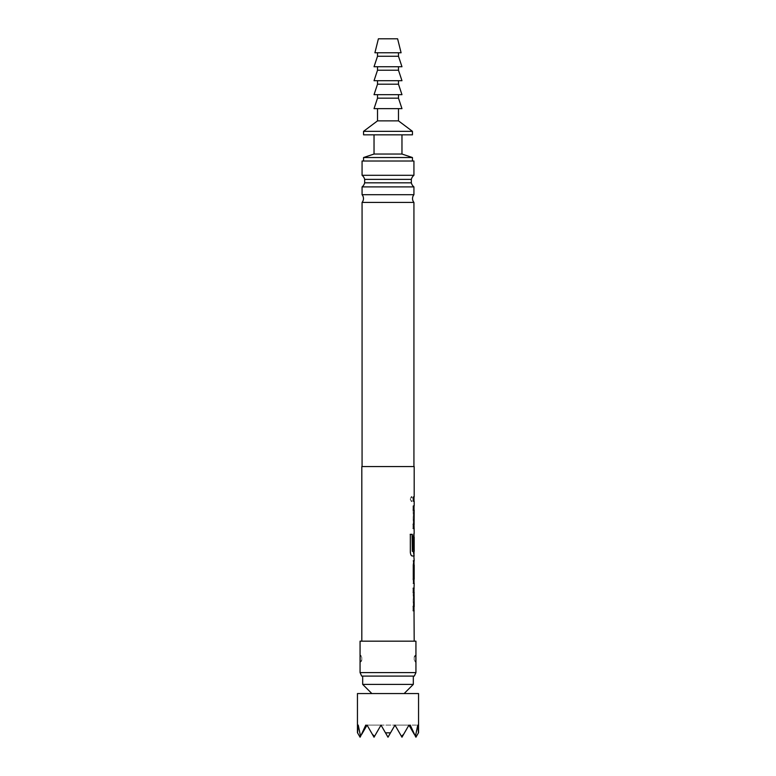 <?xml version="1.0" encoding="UTF-8"?>
<svg xmlns="http://www.w3.org/2000/svg" width="776" height="776" viewBox="0 0 776 776"><rect width="100%" height="100%" fill="white"/><g stroke="black" fill="none" stroke-linecap="round" stroke-linejoin="round"><path stroke-width="0.58" stroke-dasharray="3.88 2.91" d="M410.329 499.055L411.581 501.665L412.609 499.055L411.581 496.436L410.329 499.055M410.174 499.055L411.425 501.665L412.444 499.055L411.425 496.436L410.174 499.055M361.81 466.57L414.19 466.57M414.19 496.95L413.288 496.95L413.288 501.16L414.19 501.16M414.19 505.942L413.288 509.88L413.288 524.634L414.025 528.572L413.113 528.572L413.113 524.353L414.015 524.353L414.015 510.162L413.113 510.162L413.113 505.942L414.025 505.942M414.19 533.345L413.288 537.283L413.288 552.046L414.015 555.975M414.19 560.757L413.288 560.757L413.288 564.976L414.19 564.976M414.015 579.168L413.123 579.168L414.19 579.168L413.288 579.168L413.288 583.387L414.19 583.387M414.015 588.169L413.288 592.098L413.288 606.861L414.19 610.79M361.81 641.17L414.19 641.17L361.81 641.17M414.19 524.353L414.054 510.443M414.19 551.299L414.015 537.108M414.015 606.58L414.19 592.379M360.064 641.17L415.936 641.17M415.839 661.133L415.703 655.09L415.703 662.17L414.19 659.823M415.839 656.118L415.703 655.07L414.19 657.437M414.19 659.813L414.19 657.447L414.19 659.813A2.619 2.6 0 0 0 415.703 662.17M360.064 672.598L415.936 672.598M360.064 654.954L360.161 656.127M360.161 661.133L360.297 662.17A2.619 2.6 0 0 0 361.81 659.813L361.81 657.447L361.81 659.813M361.694 676.09L414.306 676.09M413.928 466.57L362.072 466.57L413.928 466.57M413.928 202.42L362.072 202.42M362.072 194.698L413.928 194.698M413.928 186.9L362.072 186.9M364.662 182.826L411.338 182.826M413.317 676.09L362.683 676.09L413.317 676.09M371.85 693.55L404.15 693.55L371.85 693.55M411.338 179.372L364.662 179.372M362.072 175.298L413.928 175.298M362.072 161.02L413.928 161.02M363.556 161.02L412.444 161.02L363.556 161.02M363.556 157.528L412.444 157.528M374.032 154.036L401.968 154.036M374.032 134.83L401.968 134.83L374.032 134.83M363.556 134.83L412.444 134.83M363.556 131.338L412.444 131.338M377.524 120.862L398.476 120.862M377.524 108.64L398.476 108.64L377.524 108.64M374.032 108.64L401.968 108.64M377.524 98.164L398.476 98.164M374.032 94.672L401.968 94.672M388 94.672L398.476 94.672L388 94.672M377.524 84.196L398.476 84.196M374.032 80.704L401.968 80.704M388 80.704L398.476 80.704L388 80.704M377.524 70.228L398.476 70.228M374.032 66.736L401.968 66.736M388 66.736L398.476 66.736L388 66.736M377.524 56.26L398.476 56.26M374.905 52.768L401.095 52.768M388 52.768L398.476 52.768L388 52.768M378.397 38.8L397.603 38.8M362.683 684.383L413.317 684.383M357.445 693.55L418.555 693.55M414.229 734.241L408.952 725.104L415.936 737.2L418.448 732.845L417.75 725.104L415.432 736.327L410.242 725.104L409.602 726.239L408.952 725.104L403.675 734.241L401.464 736.327L394.984 725.104L390.512 732.845L385.488 732.845L381.016 725.104L374.536 736.327L372.325 734.241L367.048 725.104L366.398 726.239L365.758 725.104L360.568 736.327L358.25 725.104L357.552 732.845L360.064 737.2L367.048 725.104L361.771 734.241M403.675 734.241L408.952 725.104L401.968 737.2L394.984 725.104L401.464 736.327L394.984 725.104L417.75 725.104L408.952 725.104L415.432 736.327L408.952 725.104L410.242 725.104L408.952 725.104L409.602 726.239L408.952 725.104L401.968 737.2L394.984 725.104L408.952 725.104L403.675 734.241L408.952 725.104L409.602 726.239M390.512 732.845L394.984 725.104L401.464 736.327M366.398 726.239L367.048 725.104L372.325 734.241L367.048 725.104L366.398 726.239L367.048 725.104L381.016 725.104L374.032 737.2L367.048 725.104L365.758 725.104L367.048 725.104L360.568 736.327L367.048 725.104L394.984 725.104L401.968 737.2L408.952 725.104L401.968 737.2L408.952 725.104L415.432 736.327M360.568 736.327L367.048 725.104L372.325 734.241M374.536 736.327L381.016 725.104L374.032 737.2L367.048 725.104L374.032 737.2L381.016 725.104L374.032 737.2L367.048 725.104L381.016 725.104L385.488 732.845M388 737.2L381.016 725.104L388 737.2L381.016 725.104L388 737.2L381.016 725.104L394.984 725.104L388 737.2L394.984 725.104L388 737.2L381.016 725.104L388 737.2L394.984 725.104L388 737.2M367.048 725.104L374.032 737.2L381.016 725.104L408.952 725.104L394.984 725.104L401.968 737.2L394.984 725.104L367.048 725.104M413.123 501.16L414.015 501.16L413.113 501.16L413.288 496.95L413.123 501.16M414.015 496.95L413.123 496.95L414.015 496.95M413.85 505.942L413.288 509.88M413.123 509.88L413.123 524.634L413.85 528.572M413.278 524.353L414.015 524.353M410.174 534.334L410.329 552.046M411.969 555.975L411.969 555.975C410.97 555.723 410.378 554.413 410.174 552.046M413.278 549.369L413.113 537.283L414.015 533.345L413.123 537.283L413.123 552.046L413.85 555.975M412.182 551.299L414.015 551.299L413.909 537.108M413.841 583.387L413.113 579.449L413.113 564.695L414.015 560.757L413.123 560.757L413.288 564.976M413.123 579.168L413.288 583.387M413.123 583.387L414.015 583.377M413.123 564.976L413.899 564.976M413.85 588.169L413.288 592.098M413.909 606.58L414.015 592.379L413.113 592.379L413.278 588.169M413.123 592.098L413.123 606.861L414.015 610.79L413.113 610.79L413.278 606.58M414.19 657.447A2.619 2.6 180 0 1 415.703 655.09L415.936 654.954M361.81 657.437L360.297 655.07A2.619 2.6 180 0 1 361.81 657.447M360.297 662.19L361.81 659.823"/><path stroke-width="1.16" d="M413.288 501.16L414.19 501.16L413.278 501.16L413.278 496.95L414.19 496.95L414.19 466.57L361.81 466.57L361.81 641.17M414.19 501.16L414.19 505.942L413.278 505.942L413.278 510.162L414.19 510.162L414.083 524.353M414.025 505.942L414.015 510.162L413.113 510.162M413.113 524.353L414.015 524.353L414.19 533.345M413.85 555.975L414.19 560.757L413.288 560.757M413.288 564.976L414.19 564.976L414.19 579.168L413.288 579.168M413.288 583.387L414.19 583.387L414.015 588.189M414.015 610.77L414.19 641.17M414.19 610.79L413.278 610.79L413.278 606.58L414.083 606.58M414.083 592.379L414.19 606.58M414.19 592.379L413.278 592.379L413.278 588.169L414.19 588.169M414.19 583.387L413.278 579.449L413.278 564.695L414.19 560.757M414.19 555.975L412.134 555.975C411.135 555.703 410.533 554.394 410.329 552.046L410.329 534.334L412.24 534.334L412.337 551.299L414.19 551.299L414.19 537.108L414.054 549.369L413.278 549.369L413.278 537.283L414.015 533.345L414.015 537.108M414.19 528.572L413.278 528.572L413.278 524.353L414.19 524.353M413.113 549.369L413.88 549.369L414.19 537.108M414.19 564.976L414.19 579.168M415.936 641.17L360.064 641.17L360.064 672.598L415.936 672.598L415.936 641.17M415.936 672.598L414.306 676.09L361.694 676.09L360.064 672.598M415.839 656.118L415.839 661.133M360.161 656.127L360.161 661.133M362.072 466.57L362.072 202.42L413.928 202.42L413.928 466.57M362.072 202.42A6.024 6.024 0 0 0 362.072 194.698L362.072 186.9L413.928 186.9L413.928 194.698L362.072 194.698M413.928 202.42A6.024 6.024 0 0 1 413.928 194.698M413.928 186.9A7.421 7.421 0 0 1 411.338 182.826L364.662 182.826L364.662 179.372L411.338 179.372A7.421 7.421 0 0 1 413.928 175.298L362.072 175.298A7.421 7.421 0 0 1 364.662 179.372M362.072 186.9A7.421 7.421 0 0 0 364.662 182.826M411.338 182.826L411.338 179.372M362.683 676.09L362.683 684.383L413.317 684.383L413.317 676.09M404.15 693.55L413.317 684.383M371.85 693.55L362.683 684.383M413.928 175.298L413.928 161.02L362.072 161.02L362.072 175.298M401.968 134.83L401.968 154.036L412.444 157.528L412.444 161.02M374.032 134.83L374.032 154.036L363.556 157.528L363.556 161.02M398.476 108.64L398.476 120.862L412.444 131.338L412.444 134.83L363.556 134.83L363.556 131.338L377.524 120.862L377.524 108.64M388 108.64L374.032 108.64L377.524 98.164L398.476 98.164L401.968 108.64L388 108.64M398.476 120.862L377.524 120.862M412.444 131.338L363.556 131.338M401.968 154.036L374.032 154.036M412.444 157.528L363.556 157.528M388 94.672L374.032 94.672L377.524 84.196L398.476 84.196L401.968 94.672L388 94.672M388 80.704L374.032 80.704L377.524 70.228L398.476 70.228L401.968 80.704L388 80.704M388 66.736L374.032 66.736L377.524 56.26L398.476 56.26L401.968 66.736L388 66.736M388 52.768L374.905 52.768L378.397 38.8L397.603 38.8L401.095 52.768L388 52.768M418.555 732.66L418.555 693.55L357.445 693.55L357.445 732.66M360.568 736.327L360.064 737.2L357.552 732.845L358.25 725.104L360.568 736.327L365.758 725.104L366.398 726.239L367.048 725.104L372.325 734.241L374.536 736.327L381.016 725.104L385.488 732.845L390.512 732.845L394.984 725.104L401.464 736.327L403.675 734.241L408.952 725.104L409.602 726.239L410.242 725.104L415.432 736.327L417.75 725.104L418.448 732.845L415.936 737.2L415.432 736.327M409.602 726.239L414.229 734.241M401.464 736.327L401.968 737.2L403.675 734.241M361.771 734.241L366.398 726.239M372.325 734.241L374.032 737.2L374.536 736.327M385.488 732.845L388 737.2L390.512 732.845M414.015 496.95L414.015 501.16L413.113 501.16M414.015 528.572L413.113 528.572M410.174 534.334L412.075 534.334L412.337 551.299M414.015 551.299L414.015 555.975L411.969 555.975M414.015 560.767L414.015 579.168L413.123 579.168M414.015 579.168L414.015 583.377M413.113 588.169L414.025 588.169M414.015 588.169L414.015 592.379L413.113 592.379M413.113 606.58L413.909 606.58M414.015 606.58L414.015 610.79L413.113 610.79M377.524 94.672L377.524 98.164M377.524 80.704L377.524 84.196M377.524 66.736L377.524 70.228M377.524 52.768L377.524 56.26M398.476 52.768L398.476 56.26M398.476 66.736L398.476 70.228M398.476 80.704L398.476 84.196M398.476 94.672L398.476 98.164"/></g></svg>
